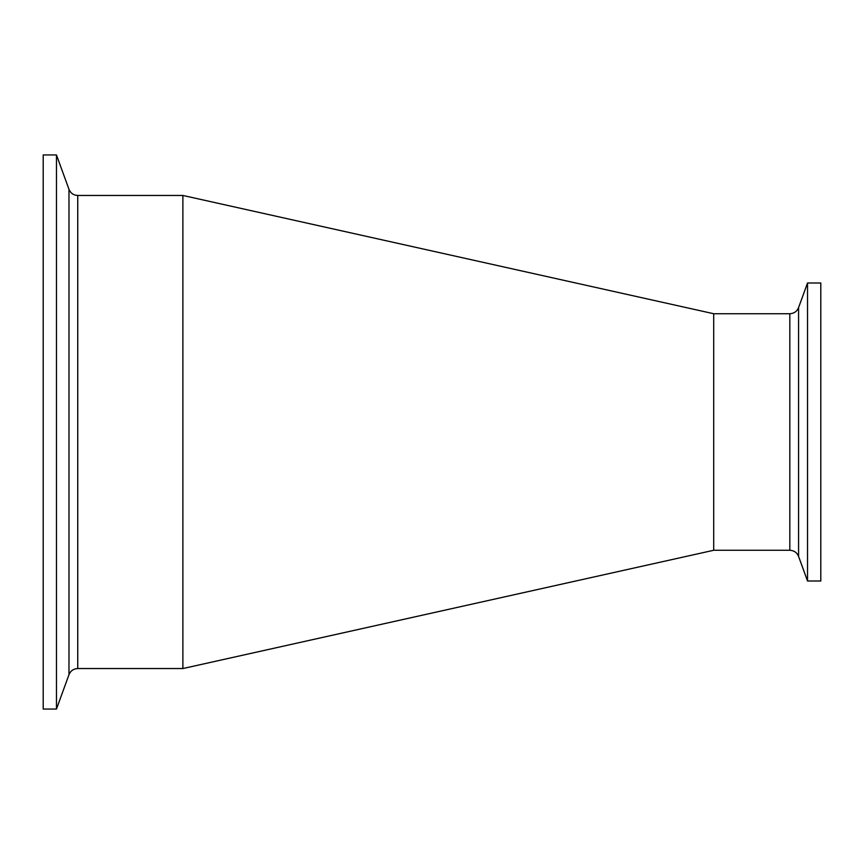 <?xml version="1.0" encoding="UTF-8"?>
<svg xmlns="http://www.w3.org/2000/svg" width="864" height="864" viewBox="0 0 864 864"><rect width="100%" height="100%" fill="white"/><g stroke="black" fill="none" stroke-linecap="round" stroke-linejoin="round"><path stroke-width="1.3" d="M807.527 580.997L820.8 580.997L820.8 283.003L807.527 283.003L807.527 580.997L798.574 556.394L798.574 307.606L807.527 283.003M789.826 550.271L713.707 550.271L713.707 313.729L789.826 313.729L789.826 550.271C794.027 550.476 796.943 552.528 798.574 556.394M56.473 154.948L43.2 154.948L43.2 709.052L56.473 709.052L56.473 154.948L68.98 189.335L68.98 674.665L56.473 709.052M77.738 195.458L182.887 195.458L182.887 668.542L77.738 668.542L77.738 195.458C73.537 195.253 70.621 193.212 68.98 189.335M789.826 313.729C794.027 313.524 796.943 311.472 798.574 307.606M77.738 668.542C73.537 668.747 70.621 670.788 68.98 674.665M713.707 313.729L182.887 195.458M713.707 550.271L182.887 668.542"/></g></svg>

